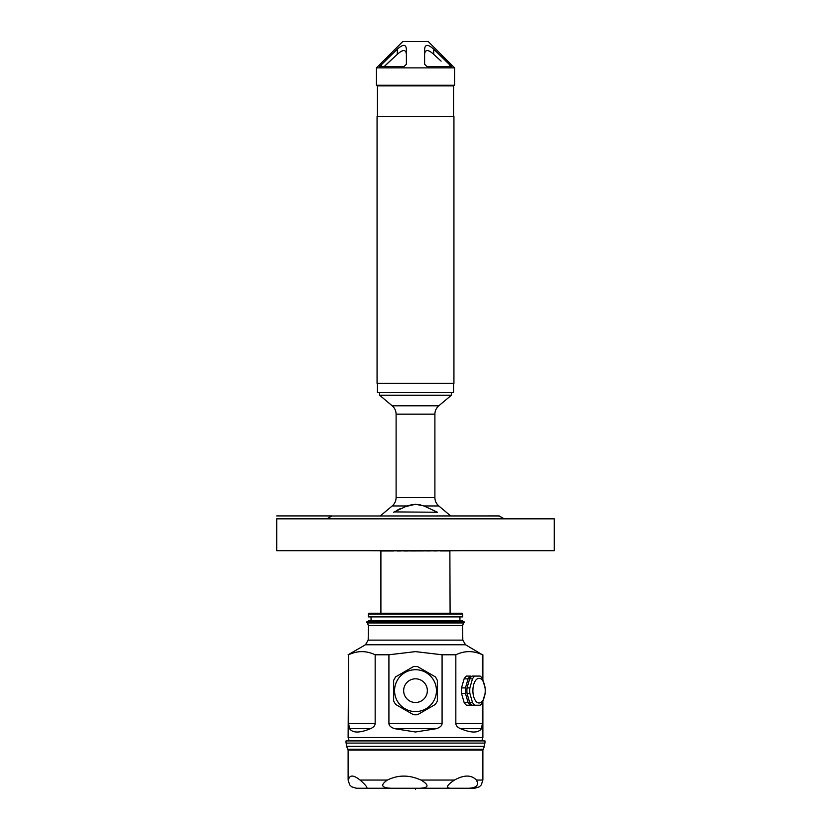 <?xml version="1.0" encoding="UTF-8"?>
<svg xmlns="http://www.w3.org/2000/svg" width="831" height="831" viewBox="0 0 831 831"><rect width="100%" height="100%" fill="white"/><g stroke="black" fill="none" stroke-linecap="round" stroke-linejoin="round"><path stroke-width="1.25" d="M376.433 85.261L454.567 85.261L454.567 67.872L376.433 67.872L376.433 85.261M454.567 67.872L428.245 41.55L402.755 41.55L376.433 67.872M424.61 64.257L426.978 66.594L451.503 66.594L433.709 49.164C428.1 44.157 425.067 44.157 424.61 49.164L424.61 64.257M427.009 45.466L427.975 45.528M429.637 46.162L430.79 46.848M432.421 48.063L433.709 49.164L433.709 54.316L441.105 61.12M449.571 64.07L441.074 55.957M436.109 51.335L433.709 49.164M384.161 66.594L397.291 54.316L397.291 49.164L379.497 66.594L404.022 66.594L406.39 64.257L406.39 49.164C405.933 44.157 402.9 44.157 397.291 49.164L399.202 47.575M400.781 46.484L401.394 46.141M385.636 60.019L391.837 54.16M436.109 56.487L433.896 54.482M432.774 53.496L431.798 52.727M430.219 51.636L429.606 51.293M424.61 49.164L424.61 54.316C425.067 49.309 428.1 49.309 433.709 54.316M385.252 65.535L392.772 58.44M397.291 54.316C402.9 49.309 405.933 49.309 406.39 54.316L406.39 49.164M405.902 51.969L405.435 51.314M402.36 50.868L401.394 51.293M400.095 52.083L398.932 52.935M453.56 116.589L453.56 85.894L377.44 85.894L377.44 116.589M453.934 116.589L377.066 116.589L377.066 383.403L453.934 383.403L453.934 116.589M377.44 383.403L377.44 392.512L453.56 392.512L453.56 383.403M392.201 405.798L438.799 405.798C436.265 408.011 434.966 410.805 434.893 414.17L396.107 414.17C396.034 410.805 394.735 408.011 392.201 405.798L379.622 395.244L451.378 395.244L451.378 392.512M404.167 506.92L415.5 504.261L424.049 505.954L437.397 512.249L394.185 511.906M393.603 512.249L406.951 505.954L412.872 504.459M397.332 510.13L400.604 508.468M499.192 515.916L331.808 515.989L499.192 515.989L504.105 518.824L499.192 515.916M331.808 515.989L326.895 518.824L331.808 515.989M554.277 518.824L276.723 518.824L276.723 550.704L554.277 550.704L554.277 518.824M461.028 550.704L411.729 550.974M415.5 550.963L369.972 550.704M407.959 550.974L404.23 550.974M400.573 550.974L397.021 550.974M393.603 550.974L380.899 550.974L380.899 613.247M419.219 550.943L422.937 550.943M426.615 550.943L430.229 550.943M433.74 550.943L437.127 550.943M440.368 550.943L449.02 550.943M449.872 550.943L450.101 613.247M368.85 613.247L462.15 613.247L462.67 614.161L368.33 614.161L368.85 613.247M462.67 614.161L462.67 616.893L368.33 616.893L368.33 614.161M371.062 620.622L371.062 616.893M459.938 616.893L459.938 620.622M368.33 620.622L462.67 620.622L462.67 621.349L368.33 621.339L368.33 620.622L368.33 621.339M424.049 505.954L438.799 505.954L450.672 515.916M420.964 505.051L419.468 504.697M474.875 676.081L472.029 676.081A15.477 7.739 90 0 0 469.65 678.844L467.032 687.902L469.868 687.902L472.486 678.844A15.477 7.739 -90 0 1 474.875 676.081L480.1 676.081A15.477 7.739 -90 0 1 482.489 678.844L485.107 687.902A15.477 7.739 -90 0 1 485.231 690.654A15.477 7.739 -90 0 1 485.107 693.407L482.489 702.465A15.477 7.739 -90 0 1 480.1 705.228L470.45 705.228A15.477 7.739 -90 0 1 468.071 702.465L465.453 693.407A15.477 7.739 -90 0 1 465.329 690.654A15.477 7.739 -90 0 1 465.453 687.902L468.071 678.844A15.477 7.739 -90 0 1 470.45 676.081L466.513 676.081A15.477 7.739 90 0 0 464.124 678.844L461.506 687.902A15.477 7.739 90 0 0 461.382 690.654A15.477 7.739 90 0 0 461.506 693.407L464.124 702.465A15.477 7.739 90 0 0 466.513 705.228L470.45 705.228M474.875 705.228A15.477 7.739 -90 0 1 472.486 702.465L469.868 693.407A15.477 7.739 -90 0 1 469.744 690.654A15.477 7.739 -90 0 1 469.868 687.902M467.032 687.902A15.477 7.739 90 0 0 466.908 690.654A15.477 7.739 90 0 0 467.032 693.407L469.65 702.465L472.486 702.465M469.65 702.465A15.477 7.739 90 0 0 472.029 705.228M485.231 690.654L485.231 690.654A12.33 6.16 -90 0 1 479.061 702.984A12.33 6.16 -90 0 1 472.901 690.654A12.33 6.16 -90 0 1 479.061 678.325A12.33 6.16 -90 0 1 485.231 690.654L485.231 690.654M469.868 693.407L467.032 693.407M472.486 678.844L469.65 678.844M482.416 678.719L482.416 654.776C473.556 650.59 464.695 650.59 455.835 654.776L455.835 723.521C455.99 725.712 457.559 727.426 460.509 728.673C471.354 733.129 478.324 733.129 481.44 728.673L482.416 723.521L482.416 702.59M455.835 654.776L442.082 654.776L415.5 651.618L388.918 654.776L375.165 654.776C366.305 650.59 357.444 650.59 348.584 654.776L348.116 737.502L482.884 737.502L481.897 740.639L349.103 740.639L348.116 737.502M436.42 728.673L394.58 728.673L415.5 731.997L436.42 728.673C440.087 727.426 441.967 725.712 442.082 723.521L442.082 654.776M482.375 724.964L482.302 725.764M462.815 640.13L462.566 625.608L368.434 625.608L368.185 640.13L462.815 640.13L465.547 644.763L482.416 654.776M366.793 621.879L464.207 621.879L366.793 621.879L464.207 622.388L463.625 622.97L367.375 622.97L368.434 625.608M388.918 654.776L388.918 723.521L442.082 723.521M394.58 728.673C390.913 727.426 389.033 725.712 388.918 723.521L389.583 725.515M348.584 654.776L348.584 723.521L349.56 728.673C352.676 733.129 359.646 733.129 370.491 728.673C373.441 727.426 375.01 725.712 375.165 723.521L375.165 654.776M403.43 740.909L346.018 740.909L346.018 743.091L484.982 743.091L484.982 740.909L403.43 740.909M346.652 743.091L346.652 746.373L484.348 746.373L483.278 749.292L347.722 749.292L483.102 749.51L482.884 750.092L348.116 750.092L348.116 780.06L349.685 784.89L351.721 786.853L356.312 788.255L419.697 788.255C428.983 787.871 429.409 785.139 420.995 780.06C414.856 777.359 409.122 776.04 403.793 776.123C398.454 776.04 392.98 777.359 387.371 780.06C380.047 785.139 381.387 787.871 391.359 788.255L380.764 788.255M419.697 788.255L468.726 788.255C476.558 787.871 479.113 785.139 476.412 780.06C471.364 774.752 464.051 774.752 454.464 780.06C446.891 785.139 445.489 787.871 450.236 788.255L439.641 788.255M468.726 788.255L474.688 788.255L479.279 786.853L481.315 784.89L482.884 780.06L476.412 780.06M356.592 788.255L351.721 786.853M348.407 780.06C349.508 774.752 353.404 774.752 360.083 780.06L387.371 780.06M366.461 788.255L366.461 788.255C367.925 787.871 365.796 785.139 360.083 780.06M397.041 705.239L395.712 704.47A24.13 24.13 0 0 1 393.645 700.886L393.645 680.423A24.13 24.13 0 0 1 395.712 676.839L397.363 675.894M412.031 667.418L413.433 666.607A24.13 24.13 0 0 1 417.567 666.607L418.72 667.272M433.917 676.05L435.288 676.839A24.13 24.13 0 0 1 437.355 680.423L437.355 700.886A24.13 24.13 0 0 1 435.288 704.47L433.647 705.415M418.658 714.068L417.567 714.702A24.13 24.13 90 0 1 415.5 714.785A24.13 24.13 -90 0 1 413.433 714.702L412.01 713.871M393.645 680.423A24.13 24.13 -90 0 1 395.712 676.839L413.433 666.607A24.13 24.13 -90 0 1 415.5 666.524A24.13 24.13 90 0 1 417.567 666.607L435.288 676.839A24.13 24.13 90 0 1 437.355 680.423M413.433 714.702L395.712 704.47A24.13 24.13 -90 0 1 393.645 700.886M415.5 669.713A20.941 20.941 90 0 0 394.559 690.654A20.941 20.941 90 0 0 415.5 711.596A20.941 20.941 -90 0 0 436.441 690.654A20.941 20.941 -90 0 0 415.5 669.713A20.941 20.941 0 0 0 394.559 690.654A20.941 20.941 0 0 0 415.5 711.596A20.941 20.941 0 0 0 436.441 690.654A20.941 20.941 0 0 0 415.5 669.713A20.941 20.941 0 0 0 394.559 690.654A20.941 20.941 0 0 0 415.5 711.596A20.941 20.941 0 0 0 436.441 690.654A20.941 20.941 0 0 0 415.5 669.713M437.355 700.886A24.13 24.13 90 0 1 435.288 704.47L417.567 714.702M464.124 702.465L468.071 702.465M465.453 693.407L461.506 693.407M461.506 687.902L465.453 687.902M468.071 678.844L464.124 678.844M415.5 788.255L415.5 789.45M276.702 515.916L331.808 515.916M449.768 66.594L449.768 64.257M381.232 64.257L381.232 66.594M406.951 505.954L392.201 505.954C394.735 503.731 396.034 500.948 396.107 497.582L434.893 497.582L434.893 414.17M455.835 723.521L482.416 723.521M465.547 644.763L365.453 644.763L368.185 640.13M348.584 723.521L375.165 723.521M370.491 728.673L349.56 728.673M420.995 780.06L454.464 780.06M415.5 678.813A11.842 11.842 -90 0 0 403.658 690.654A11.842 11.842 -90 0 0 415.5 702.496A11.842 11.842 90 0 0 427.342 690.654A11.842 11.842 90 0 0 415.5 678.813M481.44 728.673L460.509 728.673M379.071 85.261L379.071 85.894M451.929 85.261L451.929 85.894M379.622 395.244L379.622 392.512M438.799 405.798L451.378 395.244M396.107 497.582L396.107 414.17M392.201 505.954L380.328 515.916M438.799 505.954C436.265 503.731 434.966 500.948 434.893 497.582M482.884 654.776L482.884 679.696M482.884 701.613L482.884 737.502M462.566 625.608L463.625 622.97M367.375 622.97L366.793 622.388M365.453 644.763L348.116 654.776M484.348 743.091L484.348 746.373M347.722 749.292L346.652 746.373M347.898 749.51L348.116 750.092M482.884 750.092L482.884 780.06M349.685 784.89L348.116 780.06"/></g></svg>
